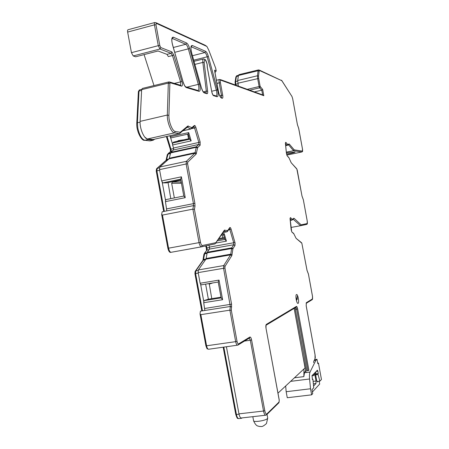<?xml version="1.0" encoding="UTF-8"?>
<svg xmlns="http://www.w3.org/2000/svg" width="449" height="449" viewBox="0 0 449 449"><rect width="100%" height="100%" fill="white"/><g stroke="black" fill="none" stroke-linecap="round" stroke-linejoin="round"><path stroke-width="0.67" d="M218.859 238.537L224.393 237.527M226.408 346.746L238.969 413.855C239.53 416.498 240.277 417.879 241.225 417.997L241.287 417.991M203.717 302.716L222.631 299.713L219.017 280.097L200.131 283.24L198.172 272.616L223.568 268.289L230.326 306.476L204.845 310.467L203.717 302.716L204.026 300.617L204.766 300.33L208.605 299.157L221.02 297.176M224.64 238.357L218.152 239.536M221.234 235.175L223.568 234.743L224.96 239.446L226.425 241.158L215.638 243.105M166.815 210.862L165.44 201.635L185.241 197.672L181.396 176.811L161.623 180.93L159.541 169.632L186.133 163.975L193.429 203.599L193.497 205.62L162.156 211.793L161.646 214.448L162.465 215.077L192.879 209.144L194.439 209.369L194.989 206.192L194.894 203.363L187.603 163.773L187.744 162.19L196.14 154.086L197.683 147.569L200.153 145.235L200.147 141.935L195.887 127.477C195.371 125.933 194.855 125.282 194.338 125.518L191.841 127.634L187.8 126.029L180.38 132.18L180.33 132.994L179.723 133.505M165.44 201.635L165.855 199.637L183.781 196.039L180.678 179.173L162.768 182.883L161.623 180.93M189.489 138.561L173.774 142.052L172.618 143.029L189.691 139.241L191.179 140.879L172.59 144.988L172.618 143.029M169.773 135.766L171.052 137.894L188.148 134.066L189.691 139.241M168.678 81.965L142.355 88.436L141.643 89.654L140.099 121.387C139.6 128.363 144.078 138.898 147.485 138.965L153.014 139.532M153.99 85.574L144.078 54.615M154.658 22.557L128.24 29.69C127.611 29.718 127.415 30.51 127.645 32.075L131.445 52.668L133.213 55.951L135.671 56.787L158.076 50.99L166.989 54.374L168.353 56.585L172.455 55.536L180.588 81.886L181.929 81.387L173.819 55.053L171.933 51.938L160.832 47.583L159.816 45.579L155.988 24.785L156.375 23.376L206.922 46.471L208.819 50.271L215.632 68.029L216.171 70.981M258.383 69.943L238.975 74.641L238.408 75.494L237.673 80.517L238.352 86.096M204.845 310.467L200.4 311.157L200.029 313.924L200.849 314.648L229.882 310.164L231.319 310.293L231.577 304.175L224.927 268.008L225.005 266.38L231.813 255.644L232.969 248.634L234.979 245.513L235.091 242.982L231.072 229.091C230.612 227.71 230.169 227.222 229.742 227.626L227.71 230.55L224.32 230.242L215.02 243.897L201.556 246.827M217.232 240.844L224.96 239.446M222.053 234.013L224.197 233.62L226.425 241.158M224.197 233.62L223.568 234.743M170.076 136.76L188.709 132.578L191.179 140.879M188.709 132.578L188.148 134.066M215.801 68.938L215.632 68.029M295.06 307.829L306.802 370.807L308.906 370.38L297.642 308.89C297.277 307.167 296.862 306.341 296.407 306.42L266.336 324.386C265.808 324.924 265.701 326.221 266.016 328.275L279.216 400.182L279.104 401.978L266.88 413.911C266.072 414.382 265.37 413.288 264.787 410.639L251.58 339.904C251.12 337.816 250.553 336.862 249.88 337.036L238.61 343.895C237.97 344.069 237.442 343.204 237.021 341.302L231.319 310.293M214.639 70.908L218.444 91.624C219.219 95.205 220.218 97.338 221.447 98.039L222.221 98.264C222.856 98.258 223.018 97.253 222.71 95.239L220.42 82.756C220.156 81.033 220.296 80.186 220.846 80.219L263.81 95.699L262.659 89.43L261.767 90.165L254.375 91.893M263.81 95.699L262.873 94.969L220.487 79.63M156.005 22.714L205.07 45.203L206.922 46.471M147.485 138.965L174.459 132.876L175.318 131.478C172.467 131.349 168.588 121.73 168.914 115.421L169.868 83.508L168.319 83.11L141.643 89.654M140.099 121.387L167.325 115.039L168.319 83.11L169.239 81.881L170.294 82.79L181.519 86.135C182.356 86.163 182.603 85.024 182.26 82.728L181.929 81.387M215.464 242.769L202.347 245.519C201.579 245.463 200.967 244.413 200.518 242.365L194.439 209.369M308.407 273.969L312.498 296.379L312.403 298.989L306.325 302.688L306.184 305.836L315.046 354.828L315.013 358.959L313.812 361.164L313.604 362.663M290.952 227.458L300.504 225.724L301.133 224.826L294.044 218.293L292.305 219.275L290.464 217.597L290.071 218.983L291.148 229.697L291.934 232.139L293.809 233.755L296.093 238.335L301.851 243.235L307.032 270.438L308.424 274.12M303.339 199.743L307.262 221.25L307.155 223.563L301.133 224.826M298.686 128.42L302.486 149.074L302.373 151.117L294.207 149.854L289.308 144.084L287.596 144.393L285.8 142.282L285.412 143.399L286.428 153.39L287.18 155.842L289.016 157.919L291.238 162.796L296.873 169.127L297.255 170.193L301.992 196.067L303.344 199.85M281.719 80.433L291.94 96.434L292.636 98.539L297.412 124.676L298.725 128.526M262.659 89.43L260.145 86.455L258.675 78.429L258.523 76.229L259.124 71.2L259.606 70.549L281.826 80.702L259.337 70.078M198.913 91.321C200.192 91.343 200.551 89.491 199.99 85.77L189.624 48.458C188.726 45.472 187.704 43.648 186.554 42.975L173.37 37.188C171.602 37.099 171.305 39.585 172.478 44.642L183.175 82.184C184.124 85.254 185.19 87.055 186.38 87.583L198.913 91.321L197.942 90.485L185.942 86.887M192.29 45.489C190.73 45.45 190.488 47.807 191.577 52.572L201.444 87.881C202.308 90.771 203.274 92.455 204.34 92.937L206.961 93.718C207.578 93.774 207.808 92.932 207.64 91.192L204.166 62.501C204.441 58.415 205.434 59.044 207.146 64.387L207.242 67.187L211.776 91.854C212.237 93.993 212.848 95.272 213.606 95.699L217.013 96.715C218.141 96.715 218.433 94.958 217.9 91.456L208.364 56.428C207.545 53.633 206.624 51.938 205.603 51.332L192.29 45.489L191.117 46.881M296.475 294.533C295.145 294.987 296.553 303.614 297.928 303.406L298.091 303.361C299.404 302.834 298.001 294.314 296.632 294.493L296.475 294.533M207.315 67.552L207.242 67.187M169.015 158.834L169.312 158.222L195.074 152.649L194.804 153.255L169.015 158.834L159.827 167.006L186.363 161.331L187.744 162.19M205.895 259.185L206.136 258.489L230.769 254.168L230.556 254.864L205.895 259.185L198.368 269.928L223.709 265.578L225.005 266.38M286.417 153.064L295.122 152.009C294.679 152.537 291.839 153.283 286.585 154.248M219.017 280.097L218.231 282.028L201.124 284.862L200.131 283.24M198.172 272.616L198.368 269.928M209.481 249.083L209.464 247.113L233.704 242.763L233.744 244.744L209.481 249.083L207.258 252.209L206.136 258.489M208.886 245.205L209.464 247.113M180.812 179.92L166.523 182.878L162.768 182.883M159.541 169.632L159.827 167.006M173.488 149.977L173.516 148.013L198.84 142.44L198.845 144.421L173.488 149.977L170.783 152.334L169.312 158.222M172.59 144.988L173.516 148.013M181.228 183.259L180.801 181.985M181.396 176.811L180.678 179.173M185.241 197.672L183.781 196.039M222.631 299.713L221.149 297.889L218.231 282.028M204.026 300.617L221.149 297.889M302.564 354.356L306.044 372.114M177.512 141.222L178.365 140.632M183.624 139.863L178.169 140.66M144.701 137.012L147.946 139.577L144.814 140.284L149.461 140.834M187.671 134.172L188.518 138.775M222.193 234.995L222.715 237.835M144.258 140.245L144.786 140.29C141.761 141.418 136.232 131.215 136.777 123.402L137.411 122.762L137.826 128.173C139.431 135.222 141.761 139.257 144.814 140.284L150.084 140.902L153.171 140.206L147.946 139.577M153.171 140.206L154.725 139.151M170.44 137.186L172.601 144.258M165.619 200.776L162.111 181.766M203.852 301.818L200.557 283.936M240.726 417.839L241.545 418.288L242.219 417.884M218.203 282.034L220.992 297.182M205.625 284.116L208.375 299.247M209.189 283.527L211.771 298.652M277.97 393.161L305.051 367.916L294.14 308.379M168.044 182.563L170.794 198.643M181.194 181.98L172.483 182.013L171.67 183.327L174.358 197.93M172.483 182.013L180.88 180.268M295.936 296.671L295.953 296.783C296.346 298.596 296.767 299.41 297.232 299.236L297.35 296.014M296.604 300.156L296.391 300.437M305.718 370.352L304.489 372.754L310.046 372.047C309.451 373.4 309.294 375.712 309.58 378.99L310.523 388.767L311.634 394.839L312.717 393.644L311.993 389.687L313.711 387.829L312.964 379.517L312.364 379.253M315.911 374.185L318.274 373.568L317.83 371.171L316.214 371.374M317.92 373.933L319.873 381.179L316.983 381.538M310.046 372.047L315.855 360.373L316.994 359.29L317.797 363.662L318.448 363.033L321.456 379.472L319.873 381.179M317.83 371.171L317.409 370.206L315.843 371.75L315.827 373.686L315.4 372.199L314.042 373.562L314.019 375.516L313.587 374.017L312.021 375.594L312.425 379.585L312.796 379.203M304.905 367.102L302.856 355.95M304.489 372.754L303.85 376.621L303.973 368.921M310.523 388.767L286.165 391.719L285.665 385.988M311.634 394.839L287.27 397.735L286.165 391.719M314.019 375.516L311.937 375.779M317.914 381.42L317.353 381.964L316.652 380.376L315.585 374.556L315.815 373.686L314.076 373.905M318.274 373.568L315.855 373.877M318.448 363.033L317.701 363.129M316.994 359.29L314.878 359.57L315.013 358.959M315.855 360.373L314.12 360.598M314.715 373.826L316.034 381.027L315.956 383.519L313.559 386.078M312.414 391.988L319.688 384.035L319.183 381.268M238.969 413.855L263.529 411.031L250.312 340.241L244.475 341.072M174.358 83.413L180.588 81.886L180.565 85.254M152.722 139.6L179.353 133.606L174.459 132.876C171.282 132.752 166.961 122.055 167.325 115.039L168.914 115.421M249.234 338.159L249.622 337.923L249.257 338.148L250.312 340.241L251.58 339.904M241.225 417.997L265.685 415.224C264.803 415.095 264.085 413.697 263.529 411.031L264.787 410.639M266.88 413.911L266.51 414.865M278.734 402.899L279.104 401.978M266.336 324.386L266.089 325.216L296.188 307.15L296.407 306.42M266.016 328.275L266.021 325.278M295.852 307.352L296.637 309.137L295.532 309.305M202.347 245.519L201.494 246.838L170.979 252.316C169.924 252.063 169.121 250.688 168.571 248.185L162.465 215.077M224.826 230.006L224.023 231.218L224.32 230.242M192.503 55.693L204.856 52.561L191.145 46.775M211.715 91.254L216.334 90.154L207.163 56.804L193.76 60.177M173.353 47.493L185.768 44.283L172.556 38.558L172.012 38.698M186.846 87.157L198.306 84.384L188.327 48.851L174.734 52.337M291.94 96.434L281.517 80.225M238.408 75.494L258.074 70.74L258.59 69.898L259.606 70.549M262.637 94.885L261.767 90.165L259.612 87.841L249.655 90.187M216.979 83.391L219.196 82.857C218.854 80.674 219.017 79.54 219.684 79.456L220.846 80.219M215.542 72.014L214.919 72.188L215.425 72.053L214.858 71.834M127.645 32.075L154.456 24.858C154.215 23.281 154.389 22.484 154.978 22.467L156.375 23.376M166.989 54.374L171.103 53.319L172.455 55.536L173.819 55.053M181.519 86.135L180.492 85.254L169.834 82.06M179.634 133.538L180.201 132.236L175.318 131.478M187.138 127.325L187.744 126.82L187.8 126.029M152.733 139.6L179.359 133.611L187.014 127.426M237.661 345.158L208.538 349.26C206.518 348.222 207.691 350.332 205.9 345.797L206.585 345.786C207.045 347.953 207.702 349.109 208.538 349.26L208.673 349.243M238.61 343.895L238.34 344.821L237.532 345.174C236.752 345.017 236.135 343.839 235.674 341.65L206.585 345.786L200.849 314.648M237.981 345.051L249.627 337.923L249.88 337.036M169.868 83.508L170.294 82.79M215.744 68.388L216.205 70.897L215.447 72.059L216.154 70.858L214.515 70.229M265.685 415.224L266.728 414.646L278.958 402.68L279.25 400.126L266.004 328.208M307.913 370.666L296.637 309.137L297.642 308.89M167.977 248.286L200.518 242.365M201.494 246.838L201.337 246.849C200.361 246.574 199.597 245.171 199.047 242.64L192.879 209.144L193.497 205.62L194.989 206.192M223.114 232.509L226.666 231.852L224.017 231.235M208.364 56.428L207.163 56.804C206.478 54.475 205.709 53.061 204.856 52.561L205.603 51.332M191.167 46.718L191.515 46.337C190.763 47.027 190.803 49.093 191.628 52.544L191.577 52.572M216.244 95.94C216.918 95.474 217.052 94.015 216.654 91.568L216.334 90.154L217.512 89.761M211.799 91.961L212.832 94.902L213.606 95.699M217.013 96.715L216.092 95.929L213.202 95.059M207.331 67.395L207.202 64.426C206.439 61.631 205.771 60.014 205.187 59.565L203.694 58.909C202.897 58.914 202.611 60.076 202.841 62.411L206.31 91.125L203.313 91.843M207.64 91.192L206.31 91.125L206.046 92.904M206.961 93.718L206.012 92.904L203.925 92.281M203.386 92.118L204.34 92.937M191.571 52.533L201.421 87.819M201.444 87.881L201.483 87.841C203.419 93.246 203.156 91.164 203.515 92.051L203.38 92.118M199.575 83.969L198.306 84.384L198.654 85.888C199.07 88.481 198.901 90.019 198.138 90.502M183.175 82.184L183.231 82.145C185.072 87.207 184.763 85.473 185.476 86.635L186.38 87.583M172.079 38.502L172.495 38.103C171.619 38.805 171.636 40.977 172.534 44.614L183.158 82.122M189.624 48.458L188.327 48.851C187.581 46.365 186.728 44.844 185.768 44.283L186.554 42.975M173.37 37.188L172.354 38.496M237.673 80.517L257.468 75.769L258.074 70.74L259.124 71.2M219.769 95.76L221.486 95.356L219.196 82.857L220.42 82.756M221.447 98.039L220.7 97.214C219.842 96.277 219.106 94.425 218.495 91.658L214.611 70.493M131.445 52.668L158.289 45.669L154.456 24.858L155.988 24.785M171.933 51.938L171.103 53.319L159.984 49.008L160.832 47.583M183.119 130.67L190.713 128.953L187.525 127.308L188.412 125.995M237.021 341.302L235.674 341.65L229.882 310.164L230.326 306.476L231.712 306.959M182.973 130.788L190.87 129.009L191.588 127.651M193.704 126.781L191.79 128.408L191.841 127.634M193.738 126.753L194.282 126.287L194.338 125.518M193.794 126.753L194.569 127.971L195.887 127.477M200.147 141.935L198.84 142.44L194.569 127.971L191.639 128.633M196.51 153.232L195.074 152.649L196.359 146.744L198.845 144.421L200.153 145.235M170.783 152.334L196.359 146.744L197.683 147.569M170.491 152.935L196.095 147.345L197.526 147.929M187.603 163.773L186.133 163.975L186.363 161.331L194.804 153.255L196.14 154.086M166.77 208.858L194.894 203.363M223.102 232.526L226.717 231.864L227.497 230.646M227.424 231.504L226.863 231.83M229.742 227.626L229.736 228.187L227.705 231.112L227.71 230.55M229.366 228.715L229.854 229.635L231.072 229.091M234.906 242.213L233.704 242.763L229.854 229.635L228.563 229.871M232.111 254.673L230.769 254.168L231.723 247.859L233.744 244.744L234.979 245.513M207.258 252.209L231.723 247.859L232.969 248.634M207.023 252.888L231.516 248.544L232.846 249.043M224.927 268.008L223.568 268.289L223.709 265.578L230.556 254.864L231.813 255.644M204.778 308.469L231.577 304.175M313.789 361.574L313.812 361.164M314.334 360.569L315.305 357.612L315.069 354.8L306.207 305.814L306.325 302.688M311.903 299.848L312.403 298.989M308.424 274.002L307.054 270.421L301.851 243.235M301.61 242.769L296.093 238.335M293.786 233.632L293.972 234.008M295.846 237.858L293.809 233.755M293.562 233.278L291.934 232.139M290.082 218.377L290.464 217.597M292.445 219.297L291.755 220.246L292.305 219.275M290.245 220.425L291.62 220.173L290.088 218.786M290.256 220.521L292.338 219.892L293.618 218.831L293.725 218.242M293.264 219.123L294.044 218.293M293.135 219.23L300.504 225.724L306.572 224.433L307.155 223.563M296.873 169.127L302.009 196.073L303.35 199.771M296.716 168.762L291.238 162.796M290.744 161.864L290.868 162.145M289.01 157.885L289.178 158.2M291.075 162.426L289.016 157.919M288.853 157.554L287.18 155.842M285.418 143.035L285.8 142.282M287.736 144.46L287.107 145.375L287.596 144.393M285.654 145.532L286.939 145.257L285.446 143.517M288.207 144.881L288.797 144.629L288.993 143.933M288.46 144.825L289.308 144.084M287.517 145.184L288.651 144.943L293.472 150.628L294.117 149.786M286.322 152.127L293.629 150.741L294.207 149.854M286.339 152.267L293.629 150.741L301.812 151.964L302.373 151.117M301.913 151.947L286.832 155.085L301.812 151.964C302.379 151.044 302.806 152.946 302.503 149.079L298.737 128.487M260.145 86.455L259.129 86.545L257.653 78.519L257.468 75.769L258.523 76.229M237.83 83.25L258.675 78.429M247.304 89.334L259.129 86.545L259.612 87.841L260.308 86.887M222.221 98.264L221.318 97.495L221.486 95.356L222.71 95.239M133.213 55.951L159.984 49.008L158.289 45.669L159.816 45.579M207.32 67.328L211.776 91.854M194.933 64.387L202.841 62.411L204.166 62.501M287.124 145.381L285.671 145.689M172.495 150.847L170.946 151.184L168.117 153.58M167.039 136.384L171.097 149.713L170.946 151.184L167.354 154.529M209.071 249.661L207.011 250.026L204.368 253.337M206.299 245.76L207.107 248.516L207.011 250.026L203.919 254.241M173.656 148.63L170.272 149.225L166.377 136.53M209.582 247.601L206.293 247.955L205.664 245.895M238.436 75.314L236.949 75.673L236.376 76.526L235.63 81.55L235.781 84.283L235.27 84.558M237.925 83.772L235.781 84.283L235.955 85.226M237.633 81.073L235.63 81.55L235.096 82.15L235.315 84.996M238.324 76.055L236.376 76.526L235.843 77.121L235.119 81.982M223.821 347.105L236.438 414.478L235.753 414.382L223.17 347.2M239.036 414.18L236.438 414.478C236.993 417.115 237.751 418.496 238.7 418.614L238.767 418.603M207.045 252.753L204.766 253.157L203.386 260.128L195.798 270.876L195.601 273.564L194.928 273.643L201.803 310.938M198.262 273.11L195.601 273.564L202.465 310.837M198.144 270.472L195.798 270.876L195.124 271.421L194.928 273.643M205.496 259.758L203.386 260.128L202.729 260.661L195.377 271.061M205.99 259.022L203.627 259.432L202.892 260.392M206.938 253.41L204.531 253.837L203.891 254.426L203.015 259.848M170.463 153.058L168.223 153.547L166.433 160.04L157.184 168.235L156.892 170.861L156.23 171.08L163.683 211.496M159.659 170.278L156.892 170.861L164.362 211.361M159.49 167.746L156.544 168.729L156.224 171.063M168.044 159.692L165.81 160.523L157.06 168.274M168.858 158.974L166.736 159.434L166.051 160.22M170.339 153.62L167.926 154.147L167.281 154.826L166.147 159.838M153.182 140.206L150.37 140.834M136.782 123.2L138.382 91.731L139.005 91.068L137.411 122.762L140.077 122.139M141.665 89.373L139.723 89.851L139.005 91.068L141.603 90.434M209.105 284.183L212.775 282.932M267.677 417.867L267.447 418.569C265.584 420.758 252.854 422.588 253.545 420.578L252.832 416.683M171.67 183.327L181.43 183.254M294.443 377.805L303.85 376.621M309.58 378.99L290.638 381.353M317.937 374.561L315.641 374.853M315.956 383.519L313.357 383.833M313.138 381.386L316.034 381.027M215.43 243.397L224.057 231.168M219.415 79.524L216.401 80.253M205.9 345.775L200.069 314.137M215.026 243.902L201.337 246.849L170.979 252.316C169.7 252.748 168.672 251.412 167.892 248.303L161.685 214.661M291.861 96.193L292.653 98.555L297.434 124.687L298.737 128.47M306.117 303.378L312.207 299.663L312.571 299.023L312.521 296.362L308.435 274.047M290.043 218.265L291.687 231.662M300.74 225.639L306.802 224.348C307.037 223.467 307.599 225.443 307.279 221.245L303.356 199.794M285.384 142.861L286.456 153.451L287.023 155.477M288.483 144.825L285.671 145.684M203.285 59.01L194.08 61.322M178.315 140.621L183.417 139.841M170.497 151.425L170.283 149.253M206.484 250.329L206.31 248M235.871 76.947L236.702 75.741M235.759 414.421C237.774 420.64 237.723 417.632 238.7 418.614L241.545 418.288M138.393 91.517L139.392 89.946M267.032 414.348L267.722 418.109L266.459 423.547C261.615 427.835 261.481 426.123 259.859 426.522L257.889 426.056C256.401 425.719 254.97 423.979 253.59 420.825M172.377 182.041L181.2 182.008M297.232 299.236L296.441 300.398M312.818 379.192L312.364 379.248"/></g></svg>
